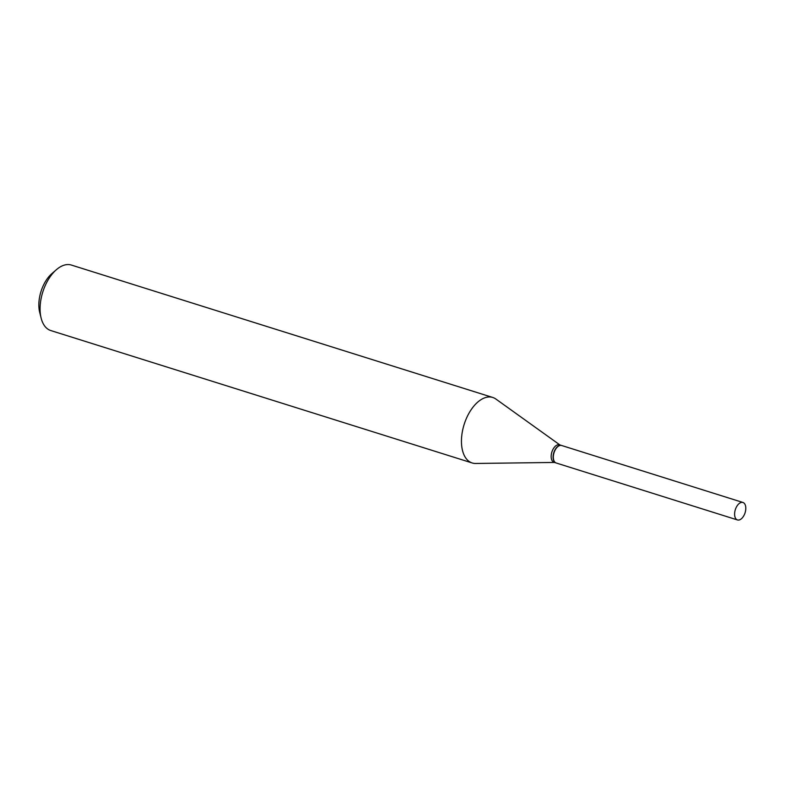<?xml version="1.0" encoding="UTF-8"?>
<svg xmlns="http://www.w3.org/2000/svg" width="785" height="785" viewBox="0 0 785 785"><rect width="100%" height="100%" fill="white"/><g stroke="black" fill="none" stroke-linecap="round" stroke-linejoin="round"><path stroke-width="1.18" d="M738.989 503.685A9.155 5.122 -72.6 0 1 742.953 502.478A9.155 5.122 -72.6 0 1 745.75 509.524A9.155 5.122 -72.6 0 1 741.423 518.738A9.155 5.122 -72.6 0 1 737.458 519.945A9.155 5.122 -72.6 0 1 734.662 512.899A9.155 5.122 -72.6 0 1 738.989 503.685M737.458 519.945L556.172 462.983A9.155 5.122 -72.6 0 1 553.376 455.938A9.155 5.122 -72.6 0 1 557.703 446.714A9.155 5.122 -72.6 0 1 561.667 445.507L742.953 502.478M556.065 462.944A9.155 5.122 -72.6 0 1 555.947 462.905A9.155 5.122 -72.6 0 1 553.219 458.862A9.155 5.122 -72.6 0 1 555.348 449.206A9.155 5.122 -72.6 0 1 561.432 445.438A9.155 5.122 -72.6 0 1 561.55 445.478M554.465 462.443L475.641 463.464A34.334 19.193 -72.6 0 1 472.168 462.964L50.789 330.554A34.334 19.193 -72.6 0 1 41.134 318.102L39.692 312.342A27.465 15.357 -72.6 0 1 39.25 310.173A27.465 15.357 -72.6 0 1 51.849 273.651L56.334 269.746A34.334 19.193 -72.6 0 1 71.376 265.055L492.745 397.465A34.334 19.193 -72.6 0 1 495.885 399.045L559.95 444.967M41.134 318.102A34.334 19.193 -72.6 0 1 40.575 315.393A34.334 19.193 -72.6 0 1 56.334 269.746M472.168 462.964A34.334 19.193 -72.6 0 1 461.953 447.803A34.334 19.193 -72.6 0 1 469.921 411.615A34.334 19.193 -72.6 0 1 492.745 397.465M555.947 462.905L554.014 462.296A9.155 5.122 -72.6 0 1 551.296 458.254A9.155 5.122 -72.6 0 1 553.415 448.598A9.155 5.122 -72.6 0 1 559.509 444.83L561.432 445.438"/></g></svg>
